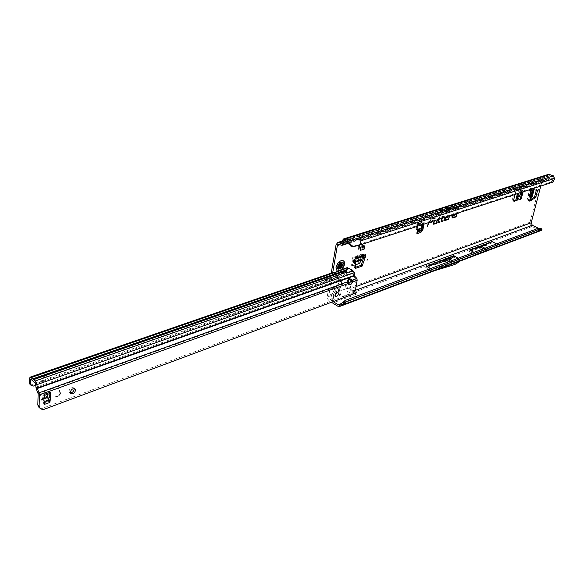 <?xml version="1.0" encoding="UTF-8"?>
<svg xmlns="http://www.w3.org/2000/svg" width="584" height="584" viewBox="0 0 584 584"><rect width="100%" height="100%" fill="white"/><g stroke="black" fill="none" stroke-linecap="round" stroke-linejoin="round"><path stroke-width="0.44" stroke-dasharray="2.92 2.19" d="M432.707 221.314L428.685 222.241L431.08 219.401L435.357 217.701L431.153 219.058L428.474 222.248L427.379 226.037L428.583 222.811M523.111 191.829L522.556 190.552L520.242 189.231L520.074 190.464L521.753 192.034L520.804 190.91L519.585 195.552L520.811 191.077L520.045 190.128L522.089 192.537L520.87 197.071L520.315 197.356L520.76 196.998L519.607 195.603L520.811 191.077L521.979 192.464L519.986 190.165L520.651 187.092L517.745 187.931L516.11 190.165L515.037 194.457M516.847 198.348L516.679 197.604L520.709 199.407M518.059 198.976L518.249 196.903L519.643 195.509M522.432 192.048L521.694 190.8L518.804 189.209L519.592 187.442L519.424 186.522L516.519 187.362L514.884 189.588L512.46 199.305L512.73 200.75L513.599 200.611M452.089 261.369L451.264 260.931L452.089 261.369M337.895 266.684L338.508 268.757C340.246 269.041 341.545 267.837 342.414 265.151L341.808 263.07C340.07 262.793 338.764 263.997 337.895 266.684M341.136 264.406C340.268 267.085 338.968 268.29 337.224 268.005L336.618 265.932C337.479 263.245 338.778 262.041 340.523 262.326L341.136 264.406M450.184 212.634L449.768 212.897L450.184 212.634M450.009 212.415L449.768 212.897M433.197 223.453L434.386 220.628L433.35 224.052M437.869 222.139L439.883 216.241L437.825 222.584M441.095 221.088L442.533 216.861L444.3 215.971L442.65 216.511L443.11 215.197L442.416 216.584L441.234 216.971L442.292 216.934L441.059 221.518M530.06 199.998L528.308 200.509L527.126 199.261L528.637 199.56L530.396 198.691M536.813 189.917L536.397 189.902M536.441 189.742L537.543 189.931M533.966 189.858L532.754 189.296L536.331 189.369M532.754 189.296L533.907 189.866M532.258 190.406L532.601 190.136L531.374 188.917L529.849 188.617L531.046 189.844L532.703 189.304M359.488 246.455L363.489 245.149L362.817 248.813L358.817 250.134L359.488 246.455L358.459 245.879L362.46 244.572L363.489 245.149M355.7 260.99L354.422 260.252L354.977 257.164L353.057 257.142L352.13 258.362L353.408 259.092L353.597 262.041L352.502 265.888L351.291 264.537L352.305 261.661L352.13 258.362M354.422 260.252L355.685 261.092M355.561 268.034L354.291 267.297L354.408 260.354M354.291 267.297L355.568 268.129M355.576 267.231L354.605 267.567M364.737 255.989L362.825 255.916L361.554 255.193L362.481 253.982L364.401 253.996L363.985 256.237M416.91 224.219L417.743 223.475L420.619 223.548L422.371 225.278L416.91 224.219L416.246 227.738L416.888 227.95L415.881 232.928L416.896 232.739M420.633 230.965L423.568 218.839L423.181 217.292L419.319 218.299L418.261 220.716L423.334 222.679L423.969 224.132M521.789 191.859L520.118 190.289L520.344 189.45L519.483 189.691L518.95 191.676L518.22 190.851L518.92 191.216L518.344 193.384M540.974 230.549L531.973 226.599C530.352 225.607 529.703 224.139 530.016 222.212L541.12 179.522L542.908 177.492L546.091 178.215L341.837 243.302M348.487 283.342L349.436 287.781L353.561 292.423L357.043 293.978L350.853 296.285L348.75 294.241L346.071 288.788L345.399 284.452L348.487 283.342M335.092 288.146L338.245 287.014L338.545 291.526L340.143 297.417L341.465 299.774L335.085 302.14L332.69 300.118C331.347 298.57 331.216 296.526 332.281 294.007L335.092 288.146M331.23 273.151L327.376 295.789C327.179 298.096 327.952 299.906 329.704 301.22L331.427 302.286M422.641 229.972L424.845 219.496L424.459 217.949L420.597 218.963L419.538 221.38L422.254 223.066L422.896 224.482M332.719 272.662L329.719 288.029L329.77 289.941L337.647 285.525L339.1 277.181L331.792 278.115M329.77 289.941L328.639 296.562L329.967 299.672L333.537 298.358L335.931 300.38L341.72 298.234L339.457 291.153L339.238 287.875L336.121 288.992L333.303 294.869L335.844 293.336M356.021 286.591L350.926 288.445L349.984 284.007L346.925 285.109L347.422 288.27L350.101 293.723L351.152 294.745L352.692 294.175M540.769 186.077L542.332 180.076L543.354 178.916L544.434 178.989L339.472 244.368M428.948 222.511L431.313 219.613L435.511 218.255L435.693 217.73L431.423 219.109L428.59 222.628M439.212 219.161L439.869 216.379L438.861 219.277M442.438 218.109L442.811 217.051L444.643 216L442.993 216.533L443.095 215.335L442.643 216.649L441.46 217.029L441.278 217.555L442.46 217.168L442.088 218.226M422.371 225.278L421.692 228.789L416.888 227.95M420.093 231.213L417.48 230.461L416.37 230.702L417.633 231.373M420.619 223.548L421.027 221.402L419.947 221.789L419.772 222.701L419.297 222.643L419.516 222.971L418.224 224.139L419.538 221.38L418.261 220.716L417.743 223.475M520.242 189.231L519.132 188.391L518.453 190.931M517.351 195.071L516.38 197.757M518.95 191.676L520.14 192.793M491.867 242.973L469.193 251.383L479.705 248.361L491.867 242.973L497.802 246.003L475.179 254.514L485.384 251.529M469.193 251.383L475.179 254.514M459.878 260.53L453.586 257.179L425.714 267.508L432.065 271.012L431.474 271.64L536.543 231.658L537.798 231.753M344.37 304.738L343.056 304.534L338.107 306.403M459.243 259.683L455.79 262.282L459.9 259.077L432.817 269.399L452.089 263.479L448.833 261.727M538.704 228.147L537.302 230.366L459.995 259.201M345.078 300.483L343.764 303.045L340.844 303.921M475.398 253.04L485.851 250.003L497.969 244.579L475.398 253.04L474.011 252.317M497.969 244.579L496.597 243.878M459.9 259.077L458.257 258.201M538.419 228.256L540.178 229.111L541.069 228.964L541.806 230.264M354.554 291.664L353.284 291.102L355.225 290.387M333.165 301.636L329.967 299.672M430.576 268.545L432.233 269.458M552.698 182.186L551.413 181.88L553.508 178.047L553.084 177.259L549.617 175.711L548.894 176.04L548.004 178.558L546.931 179.66L544.434 178.989M344.743 240.732L350.648 238.973L349.896 241.907L348.538 242.893M337.172 292.533L339.457 291.153L347.422 288.27L350.926 288.445L353.284 291.102M540.572 229.14L459.623 259.537M333.537 298.358L333.303 294.869L328.639 296.562M341.888 243.17L546.091 178.215M546.814 177.886L547.704 175.368L548.792 174.258M451.293 205.48L439.489 209.203M454.542 208.802L442.803 212.561L454.542 208.802L450.943 207.006L439.19 210.729L450.943 207.006M442.803 212.561L439.19 210.729M443.125 211.043L454.914 207.291M348.4 242.798L358.459 239.579L358.956 240.55L358.817 244.47L360.175 244.915M553.435 178.77L554.712 179.076M551.413 181.88L352.035 246.689M541.156 228.519L541.069 228.964M541.193 228.629L542.003 229.855M334.413 287.248L329.763 288.722M335.8 286.598L329.726 288.518M336.07 277.67L331.398 279.115M337.406 277.356L331.31 279.24M439.438 209.181L451.242 205.458M455.155 213.999L453.199 214.503L451.979 217.766M455.286 213.824L455.673 213.832M454.68 214.328L454.104 215.131L454.775 214.532M458.79 212.817L457.075 213.24L455.666 216.423L452.432 217.482M451.892 216.715L452.739 215.058M455.841 216.503L456.987 213.576M447.541 216.482L445.548 216.993L444.322 220.278M447.665 216.306L448.067 216.314M447.059 216.81L446.475 217.62L447.147 217.022M451.228 215.277L449.483 215.708L448.074 218.92L444.782 219.993M444.234 219.19L445.074 217.569M448.249 219L449.395 216.051M442.738 220.81L441.227 221.168M439.475 221.883L437.993 222.234M436.109 222.986L437.255 219.694L435.927 222.913L433.518 223.701M353.751 246.66L352.546 246.609M456.053 261.909L452.089 263.479L455.389 262.238L452.133 260.493M459.966 261.121L460.652 260.639M455.892 263.983L449.074 260.318L425.714 267.508M453.586 257.179L449.074 260.318M452.439 265.289L445.614 261.603M431.474 271.64L434.576 270.699M487.414 250.762L497.802 246.003M485.851 250.003L483.486 248.777M487.326 249.448L484.961 248.229M520.235 189.355L518.804 189.209M519.3 196.049L518.154 197.049L517.869 198.129L516.38 197.815M517.132 198.509L517.993 198.253L518.373 196.874L520.41 197.049L519.585 195.552L518.154 197.049L520.315 197.356M520.592 193.216L518.92 191.216M419.75 221.708L419.852 221M419.662 228.541L419.21 230.936L418.122 231.33M417.837 231.227L417.48 230.461M421.692 228.789L416.246 227.738M421.56 224.913L419.516 222.971L419.772 222.701L421.56 224.468L418.224 224.139L417.582 226.212M356.255 257.894L355.32 259.165L353.408 259.092M361.554 255.193L360.642 258.829L358.43 262.099L351.51 264.742M355.619 264.895L352.707 265.895M362.642 256.697L362.825 255.916M362.795 256.033L353.4 259.201L352.123 258.464M360.759 247.266L359.554 247.66L359.744 246.601L360.773 247.185M363.569 246.266L363.744 245.295L359.744 246.601M363.744 245.295L364.774 245.871M360.182 250.434L359.554 247.66M362.817 248.813L362.189 246.047L358.189 247.361L358.459 245.879M358.817 250.134L358.189 247.361M362.189 246.047L362.46 244.572M529.856 200.794L528.637 199.56M530.163 188.355L532.885 188.428L530.819 196.151L529.608 197.896L527.44 198.991M532.885 188.428L534.265 188.961L534.031 189.858M534.265 188.961L531.374 188.917M530.221 188.347L531.425 188.902L528.702 199.531L527.498 198.962M340.552 266.589L339.275 268.136L338.91 267.779L340.224 266.53L339.209 268.144L340.698 266.83L341.399 267.231L340.056 268.516L339.253 268.166L339.968 268.764L341.684 267.129L340.289 266.413L338.866 267.669L337.26 267.808L337.231 266.822L336.705 266.684L336.99 265.019L338.413 262.99L339.793 262.355L340.771 262.807L340.567 263.639L340.895 262.917L342.326 263.45L340.319 262.362L342.078 263.362L341.749 263.997L340.786 263.442L340.669 263.822L340.873 264.479L342.414 265.275L341.158 264.625M340.567 263.639L340.954 264.705L340.049 266.377L341.684 267.129L342.326 263.45L341.005 262.844L338.494 265.574L337.267 265.267L336.953 267.092L337.793 267.779L336.676 266.786L337.121 264.961L338.216 265.618L337.793 267.779L338.158 267.508L338.275 268.019L340.063 268.523M337.114 271.122L337.114 271.122C340.304 271.64 342.698 269.443 344.29 264.516L343.209 260.712M337.158 271.144L338.005 271.407C341.027 271.012 343.137 268.72 344.334 264.545L343.918 261.377M341.545 266.574L340.326 265.8L341.224 264.479L340.939 263.683L342.078 264.348L342.304 265.114L341.465 266.932M336.851 266.574L337.866 267.516L338.362 265.632L336.961 265.026L336.669 266.749L337.165 266.676L337.413 268.063L338.253 267.779L339.362 268.436L338.501 268.698L338.34 267.552L337.231 266.903L338.275 268.019M338.961 262.895L340.45 263.596L339.107 262.844L338.07 263.355L338.443 262.939L337.698 264.107M339.056 268.012L339.983 268.246L338.873 267.494M341.173 262.749L339.866 262.282L341.173 262.749M339.976 268.472L339.917 268.071L339.472 268.56M340.917 262.99L340.034 262.377L341.808 263.077L340.866 263.311M339.735 262.544L340.151 262.26L339.742 262.603L340.859 263.253L341.041 262.88M337.07 265.143L336.917 267.071L337.07 265.143M337.012 267.1L337.114 265.041M337.165 267.209L337.253 267.932L338.501 268.698L338.348 267.633M74.161 388.601L73.679 387.827C71.423 387.185 69.854 388.294 68.963 391.156L69.503 392.55L70.321 392.879M337.151 292.307L336.705 291.555C335.391 291.343 334.406 292.255 333.741 294.278L334.172 295.76L335.026 295.796M348.619 283.371L347.137 282.182L348.261 281.605M354.795 276.407L349.495 277.692L337.924 281.809L339.041 285.094L337.669 281.897L339.297 284.999L347.137 282.182L347.867 278.823L348.473 278.656M44.333 404.42L43.034 403.361L42.647 398.434L43.355 393.083L44.72 394.193M345.465 272.589L343.918 272.064L345.465 272.589M353.67 276.991L355.795 279.079L356.919 278.495M42.749 409.822L41.464 408.676L349.553 294.27L351.948 280.933L356.138 280.152L355.795 279.079M356.138 280.152L354.561 288.854L351.349 293.745L352.495 294.438M349.553 294.27L351.349 293.745M60.444 393.485L59.028 388.25L58.604 388.404L60.042 393.733L58.918 395.448L55.027 397.259L58.904 395.835L60.619 393.631L59.203 388.396L58.78 388.55L60.218 393.879L59.093 395.594L54.925 396.908M48.793 398.93L48.56 401.332L47.049 397.974C45.734 394.842 45.742 392.769 47.07 391.747L48.976 391.054L49.041 393.813M41.464 408.676L38.617 406.997M38.135 393.755L347.312 282.598L347.882 283.649L348.692 283.758M355.875 279.232L357.138 279.145M352.532 270.217L352.481 271.545L352.897 270.815M352.481 271.545L353.583 271.443M35.222 382.936L343.713 274.692L352.605 271.202L352.751 270.399M335.683 272.224L334.939 275.334L335.282 276.933L336.8 276.801L345.56 271.319L346.327 271.845L347.823 268.866L347.582 267.713M348.757 268.034L348.611 268.83L348.904 268.107M347.823 268.866L336.837 273.29L337.034 272.159L336.837 273.29L334.464 274.159L333.88 274.276L334.012 272.589M347.071 267.676L346.772 268.596L347.531 269.114M347.137 270.618L346.407 270.122L346.772 268.596L335.618 272.458L336.888 273.334L339.143 272.553L347.517 268.91L346.911 267.808M352.393 271.02L348.765 268.903M344.764 271.326L342.458 272.129M346.925 270.575L345.881 270.939M354.262 275.809L353.364 276.276L353.451 272.443L354.276 272.735M352.78 271.881L354.262 272.341M352.853 271.867L353.663 271.451M339.362 272.275L343.713 274.692L344.056 275.392L35.631 383.849M347.575 268.888L346.962 267.8L347.662 268.874M347.604 268.998L346.852 268.341M334.939 275.334L336.209 276.217L337.129 273.064M349.495 277.692C345.823 278.458 343.961 278.612 343.925 278.145L344.056 275.392L353.473 272.764M44.632 394.842L44.048 395.624L42.384 395.93L42.384 399.054L44.355 403.719M49.399 393.674L47.465 394.39M49.859 402.464L48.56 401.332L43.106 403.34L41.588 399.967C40.274 396.821 40.274 394.74 41.595 393.718L48.903 391.076L50.209 392.207M55.1 397.062L59.079 395.981L60.619 393.631M49.859 402.383L48.625 401.303M49.414 400.215L48.684 399.58M49.742 393.506L48.917 392.791M50.275 392.185L48.976 391.054M44.654 394.215L43.355 393.083M44.596 395.959L43.296 394.82M44.384 402.777L43.085 401.631M44.333 404.5L43.034 403.361M353.488 276.845L353.364 276.276M353.371 276.093L354.24 275.765M334.413 272.618L334.143 274.232L31.2 379.439M337.114 271.684L337.012 272.283M337.056 273.078L336.515 271.94M333.88 274.276L331.515 275.203L330.237 274.319L332.252 272.794M336.209 276.217L336.552 277.809L338.056 277.663L346.327 271.845M346.407 270.122L345.56 271.319M347.436 269.385L339.143 272.553L337.808 277.765M33.244 386.119L31.974 384.871L41.99 381.191L42.749 379.885L42.997 376.811L44.274 378.045L45.005 377.191L228.096 313.258L228.512 313.63L228.008 316.397L228.556 317.236L226.723 315.389L227.22 312.63L226.811 312.257L228.096 313.258M35.748 385.236L42.931 382.702L41.661 381.461M42.931 382.702L44.026 381.126L44.274 378.045M45.005 377.191L43.727 375.957L42.997 376.811M43.727 375.957L226.811 312.257M228.556 317.236L326.025 282.86L324.755 281.97L227.264 316.229M324.755 281.97L326.96 277.597L330.237 274.319L29.485 378.425M326.025 282.86L328.237 278.48L331.515 275.203L31.266 379.498M29.857 384.141L31.974 384.871M351.232 281.189L351.948 280.926L351.926 280.466L351.283 280.7M337.975 281.962L36.354 389.054M339.209 284.817L38.018 393.178M541.12 179.522L519.154 186.515L520.38 187.084L542.332 180.076M531.046 189.844L528.308 200.509M364.401 253.996L354.977 257.164M422.568 217.27L516.519 187.362L517.745 187.931L423.838 217.927L422.568 217.27M530.016 222.212L349.436 287.781M345.399 284.452L338.245 287.014M332.281 294.007L327.376 295.789M336.055 244.813L419.319 218.299L420.597 218.963L340.049 244.696M417.275 226.307L417.633 224.431L421.144 225.052M417.998 223.818L417.633 224.431M346.925 285.109L339.238 287.875M520.848 190.99L520.767 190.566M416.282 232.943L416.91 233.272M432.065 271.012L343.056 304.534M332.69 300.118L329.704 301.22M350.853 296.285L341.465 299.774M531.973 226.599L353.561 292.423M539.828 230.417L536.543 231.658M452.834 263.121L438.942 267.304M344.012 302.797L537.55 230.147M432.817 269.399L343.334 302.986M540.178 229.111L536.893 230.344M351.152 294.745L341.72 298.234M347.356 239.966L548.894 176.04M549.617 175.711L344.669 240.688M342.195 241.951L544.792 177.624M545.733 179.58L340.873 245.163M548.004 178.558L349.896 241.907M342.647 240.163L547.704 175.368M358.459 239.579L553.084 177.259M553.508 178.047L358.956 240.55M552.566 180.5L553.851 180.814M551.639 181.712L552.917 182.018M350.101 293.723L341.056 297.059M348.75 294.241L340.143 297.417M346.071 288.788L338.545 291.526M329.719 288.029L337.647 285.525M331.157 279.634L339.1 277.181M449.074 210.225L445.461 208.415M449.132 210.211L445.519 208.393M448.505 210.408L444.899 208.59M448.446 210.43L444.833 208.612M481.238 247.784L487.195 250.864M481.165 247.813L487.122 250.894M479.705 248.361L485.669 251.448M479.632 248.382L485.589 251.47M512.46 199.305L513.686 199.881M513.175 200.757L513.664 200.991M514.884 189.588L516.11 190.165M521.694 190.8L522.556 190.552M519.293 199.597L520.154 199.348M522.089 192.537L520.87 197.071M423.568 218.839L424.845 219.496M421.356 229.395L422.56 230.023M419.553 231.125L418.472 231.519M423.334 222.679L422.254 223.066M363.876 254.281L354.452 257.442M363.62 254.135L354.196 257.296M361.474 255.485L352.13 258.624M360.737 258.617L352.327 261.464M360.642 258.829L352.305 261.661M357.868 262.566L358.904 263.764M363.591 255.836L354.174 259.019M355.671 262.077L353.51 262.815M355.685 261.333L353.597 262.041M363.336 255.69L353.911 258.865M359.467 263.296L358.43 262.099M361.525 255.303L362.795 256.026M351.291 264.537L352.488 265.691M530.922 189.566L528.191 200.224M530.681 189.457L527.943 200.115M530.308 188.355L527.6 198.91M531.936 188.486L529.498 197.976M532.024 188.486L529.608 197.896M532.462 195.947L531.046 195.589M531.769 189.296L529.031 199.94M533.404 189.019L533.119 190.128M533.053 189.041L532.747 190.245M531.52 189.179L528.79 199.83M534.265 188.632L532.885 188.099L534.287 188.632M530.819 196.151L532.236 196.501M340.049 266.377L340.216 265.676M340.713 263.581L342.078 264.348L340.713 263.581M340.516 264.435L340.771 263.202L339.1 263.844L337.661 265.961M342.005 263.837L340.64 262.961M342.02 263.866L340.494 263.26M338.881 266.961L337.647 266.136L338.479 267.421L338.968 266.99M340.508 265.392L341.837 266.297M339.194 263.004L339.706 262.559L338.435 262.939L337.698 264.18L338.815 264.829L340.363 263.435M339.866 265.479L338.676 264.355L339.311 263.756L340.633 264.45M339.1 263.844L340.435 263.289M340.837 264.552L339.311 263.939M339.472 267.691L338.158 267.384L339.399 268.158M338.158 267.275L337.64 266.07M339.457 267.8L338.216 266.917M338.479 267.421L339.413 268.078M339.129 266.523L337.837 265.822L338.632 264.282L339.924 265.121M338.902 266.844L337.705 265.902M338.888 267.071L337.669 266.107M339.202 267.143L338.749 267.158M341.742 264.034L340.414 263.267L338.683 264.238M338.552 270.618L341.647 269.553M338.143 267.654L339.764 268.275M337.632 264.486L337.245 264.983L337.661 264.129L337.632 264.567L338.815 264.91M338.435 267.37L339.99 268.341M341.749 263.997L342.195 264.282M338.749 265.297L340.589 263.537M337.231 266.822L338.158 267.508M337.793 267.53L338.494 265.574M341.969 264.172L340.793 263.742M338.939 267.143L337.589 266.122L338.618 264.596M337.041 267.114L337.793 267.523M43.99 398.843L42.69 397.704M356.079 279.7L351.926 280.466M355.503 289.423L354.561 288.854M354.386 291.905L353.371 291.299M348.699 268.866L348.838 268.071M352.444 271.056L352.59 270.253M354.189 275.458L353.4 275.173M35.909 387.243L343.925 278.145M44.056 398.441L42.384 399.054M47.954 393.923L42.479 395.901M47.049 397.974L41.588 399.967M47.253 391.696L41.778 393.674M48.706 391.448L43.223 393.426M48.399 400.646L42.939 402.653M44.216 401.566L43.734 401.741M44.099 398.273L42.8 397.135M43.939 400.288L42.647 399.149M44.019 400.785L42.727 399.646M40.245 408.384L38.953 407.231M355.349 276.758L354.225 277.334M334.734 272.553L334.464 274.159M336.888 271.808L336.61 273.414M336.282 276.984L337.552 277.86M336.8 276.801L338.056 277.663M337.026 276.692L338.267 277.546M43.26 382.425L41.99 381.191M44.026 381.126L42.749 379.885M228.512 313.63L227.22 312.63M228.008 316.397L226.723 315.389M228.344 317.17L227.059 316.17M325.098 281.656L326.368 282.546M326.047 280.094L327.317 280.984M326.405 278.568L327.675 279.459M326.96 277.597L328.237 278.48M32.324 385.958L31.047 384.71M530.403 195.501L530.024 196.282M367.394 259.493L366.949 260.252M352.247 264.676L351.802 265.428M510.737 195.968L510.35 196.757M519.424 186.522L520.651 187.092M484.165 248.456L483.632 248.711L483.267 248.237M451.191 261.15L451.571 261.617L452.111 261.362M337.224 268.005L338.508 268.757M446.796 207.868L447.205 208.393L447.797 208.087M415.881 232.928L417.151 233.6M518.22 190.851L518.745 188.851M436.985 268.041L339.771 304.519M344.283 240.637L549.237 175.682M342.443 240.98L542.908 177.492M338.34 244.214L543.354 178.916M341.552 243.579L546.471 178.237M348.772 243.207L546.931 179.66M343.589 304.023L340.852 305.994M340.523 262.326L341.808 263.07M455.87 262.238L459.915 259.413M452.512 263.515L455.79 262.282M434.007 269.093L452.483 263.53M512.73 200.75L513.949 201.334M423.181 217.292L424.459 217.949M419.641 221.613L418.932 221.059M364.161 254.317L354.743 257.478M362.481 253.982L353.057 257.142M356.072 258.909L355.32 259.165M363.051 255.653L353.627 258.829M352.502 265.888L351.305 264.734M354.408 267.56L355.678 268.297M531.133 189.778L528.396 200.436M529.849 188.617L527.126 199.261M531.316 188.975L528.578 199.618M536.382 189.384L537.587 189.939M338.888 266.939L338.034 266.392L338.245 267.72L339.501 268.531M338.005 271.407L342.173 269.37M69.503 392.55L70.766 393.623M334.172 295.76L335.471 296.555M347.867 278.823L348.991 278.239M345.713 272.356L345.94 271.071M352.86 270.881L352.583 271.414M347.487 268.932L347.203 268.333M343.918 272.064L344.151 270.713M339.377 272.268L337.092 273.057M47.859 393.944L42.384 395.93M47.07 391.747L41.595 393.718M48.735 391.433L43.252 393.412M347.882 283.649L349.188 284.43M332.851 274.531L30.93 379.352M335.282 276.933L336.552 277.809M227.125 312.279L228.41 313.279M228.198 317.097L226.913 316.09M336.705 291.555L338.005 292.35M73.679 387.827L74.978 388.929"/><path stroke-width="0.88" d="M530.038 196.034L530.403 195.501L530.038 196.034M366.964 260.121L367.752 259.851L367.394 259.493L366.964 260.121M351.816 265.311L352.619 265.034L352.247 264.676L351.816 265.311M428.43 223.183L428.561 223.628L429.182 222.927L432.926 221.708L433.102 221.183L428.948 222.511M423.969 224.132L422.94 229.476L420.093 231.213M422.896 224.482L421.86 229.87L419.078 231.593L417.633 231.373L417.151 233.6L420.779 232.534L422.641 229.972M510.365 196.509L510.956 196.319L510.737 195.968L510.365 196.509M515.037 194.457L513.686 199.881L513.949 201.334L517.023 200.458L518.059 198.976M513.599 200.611L515.803 199.881L516.847 198.348M484.048 248.134L483.267 248.237L484.048 248.134M433.357 223.73L433.686 224.249L436.321 223.38L437.591 219.723L436.153 222.978L433.788 223.752L434.372 220.774L433.357 223.73M433.35 224.052L436.109 222.986M438.861 219.277L437.905 222.738L439.686 222.27L439.869 221.752L438.19 222.102L439.212 219.161M437.825 222.584L439.475 221.883M442.088 218.226L441.139 221.672L442.942 221.197L443.125 220.686L441.409 221.081L442.438 218.109M447.213 208.087L447.665 207.78L446.796 207.868L448.877 208.926L443.176 211.072L454.965 207.313L448.877 208.926M535.491 197.815L529.513 201.078L532.258 190.406L533.966 189.858L537.645 190.296L535.491 197.815L534.294 197.253L530.089 199.881M534.294 197.253L534.623 196.742L535.827 197.297M536.397 189.902L534.623 196.742M365.08 257.902L363.832 257.062L365.109 257.792L362.08 266.158L360.81 265.428L355.576 267.231M360.81 265.428L361.27 264.888L362.54 265.618M363.803 257.172L361.27 264.888M363.985 256.237L363.832 257.062M416.896 232.739L420.633 230.965M518.344 193.384L516.949 195.618L517.723 196.29L517.132 198.509L519.848 199.655L522.242 192.114M341.837 243.302L337.786 242.455L336.055 244.813L331.23 273.151M362.08 266.158L355.678 268.297L355.685 261.092L356.255 257.894L365.679 254.719L364.737 255.989L356.072 258.909M365.109 257.792L365.679 254.719M349.071 244.368L350.4 244.309L353.349 246.711L350.604 245.952L348.4 242.798L344.399 240.615L342.02 245.368L338.34 244.214L337.355 245.557L332.719 272.662M355.225 290.387L532.316 225.293L531.199 222.789L540.769 186.077M428.59 222.628L427.305 226.351L428.561 223.628M445.818 217.044L444.424 220.402L445.052 220.504L448.461 219.387L449.498 216.43L451.622 215.153L449.753 215.759L448.293 218.985L445.161 220.015L445.709 217.54L447.169 217.058L446.585 217.876L447.052 217.722L448.067 216.314L445.818 217.044M453.461 214.547L452.082 217.89L452.695 217.993L456.046 216.89L457.082 213.956L459.177 212.686L457.338 213.284L455.892 216.489L452.804 217.503L453.352 215.043L454.79 214.569L454.213 215.379L454.673 215.226L455.673 213.832L453.461 214.547M364.182 249.112L364.774 245.871L360.773 247.185L360.182 250.434L364.182 249.112L363.555 246.346L360.759 247.266M428.495 222.891L432.707 221.314M516.949 195.618L516.38 197.815L517.132 198.509M520.14 192.793L520.592 193.216L519.724 196.465L517.723 196.29M522.432 192.048L523.111 191.829L521.235 198.816L519.848 199.655M340.158 306.359L339.304 304.738L343.166 302.176L343.742 303.884L339.413 306.615L338.107 306.403L331.427 302.286M537.886 231.717L541.806 230.264L541.967 229.687L539.777 229.052L346.254 301.643L345.078 300.483L538.704 228.147L539.777 229.052L537.798 231.753M343.742 303.884L346.254 301.643L344.407 304.724L340.852 305.994M446.242 259.581L449.468 258.383L452.133 256.537L434.635 262.997L446.242 259.581L446.658 260.552L426.758 266.443L430.576 268.545M474.011 252.317L469.682 250.054L480.165 247.061L492.305 241.696L469.682 250.054M496.597 243.878L492.305 241.696M452.133 256.537L454.476 256.186L449.957 259.325L446.658 260.552L448.833 261.727M458.257 258.201L454.476 256.186M532.316 225.293L538.419 228.256M352.692 294.175L356.773 292.664L354.554 291.664M339.304 304.738L338.384 304.841L333.165 301.636M426.758 266.443L434.635 262.997M343.976 240.929L344.743 240.732M454.965 207.313L451.242 205.458L445.76 206.853L439.438 209.181L443.176 211.072M446.804 207.882L445.147 207.05M553.449 175.886L548.792 174.258L343.713 238.871L344.962 239.038L348.692 241.141L358.758 237.936L360.313 240.995L360.175 244.915L552.698 182.186L554.712 179.076L553.449 175.886L454.914 207.291M341.158 243.521L341.888 243.17L342.647 240.163L343.713 238.871M348.538 242.893L342.02 245.368M350.4 244.309L348.692 241.141M335.844 293.336L337.172 292.533M345.078 300.483L343.166 302.176M342.107 305.213L341.392 303.592M541.536 229.454L540.492 228.278L541.156 228.519L541.967 229.687M538.704 228.147L540.492 228.278M429.182 222.927L428.678 222.803M451.979 217.766L455.841 216.503M454.775 214.532L455.155 213.999M452.739 215.058L454.79 214.569M452.432 217.482L451.892 216.715M457.228 213.773L458.79 212.817M444.322 220.278L448.249 219M447.147 217.022L447.541 216.482M445.074 217.569L447.169 217.058M444.782 219.993L444.234 219.19M449.395 216.051L451.228 215.277M441.059 221.518L442.738 220.81M353.349 246.711L360.175 244.915M350.604 245.952L351.86 245.915M452.133 260.493L449.957 259.325L449.468 258.383M434.576 270.699L452.439 265.289L455.892 263.983L459.966 261.121M485.384 251.529L487.414 250.762M483.486 248.777L480.165 247.061M484.961 248.229L481.639 246.514M519.724 196.465L518.059 194.45M417.582 226.212L416.991 229.337L420.772 230.074L417.874 230.103L417.188 229.57L418.195 229.906L417.633 231.373M416.866 229.767L416.991 229.337L420.414 230.424L420.962 230.132L421.823 224.825M421.56 224.913L421.144 225.052M362.642 256.697L361.686 260.026L359.467 263.296L355.619 264.895M534.031 189.858L532.236 196.501L530.396 198.691M529.513 201.078L532.557 190.311M343.166 260.69L343.166 260.69C339.976 260.179 337.589 262.391 336.004 267.333L337.107 271.115L336.041 267.355C337.632 262.42 340.019 260.208 343.209 260.719L343.866 261.311C344.297 261.398 344.487 262.574 344.443 264.844L342.173 269.37M342.02 263.866L342.421 265.282L341.377 267.968L339.501 268.531L338.902 266.844L339.924 265.121L342.02 263.866M342.195 265.173L341.063 264.574L342.195 265.173M75.526 390.331C74.628 393.185 73.058 394.295 70.803 393.652L70.263 392.258C71.16 389.404 72.73 388.287 74.978 388.929L75.526 390.331M70.321 392.879C72.423 392.674 73.723 391.455 74.219 389.229L74.161 388.601M338.435 293.832C337.764 295.854 336.778 296.767 335.471 296.555L335.048 295.073C335.712 293.044 336.698 292.139 338.005 292.35L338.435 293.832M335.026 295.796L337.151 292.307M348.473 278.656L351.283 280.7L352.407 280.116L348.991 278.239L348.261 281.605L349.188 284.43C350.415 284.766 351.531 283.941 352.539 281.955L351.232 281.189L348.692 283.758M44.355 403.719L43.939 399.573L44.632 394.842M336.515 271.326L347.217 267.633L339.946 270.706L341.509 271.626L344.261 270.961L344.399 270.509L346.494 270.319L345.487 270.611M346.494 270.319L346.925 270.575L345.494 270.669M345.896 270.903L33.719 379.622L35.274 380.972L36.923 384.615L37.31 388.469L38.982 392.609L39.435 394.894L39.113 406.114L37.821 404.96L38.617 406.997L39.851 408.099M38.018 393.178L341.852 283.904L340.479 280.714L342.107 283.817L340.727 280.619L37.31 388.469L36.354 389.054L38.135 393.755L37.821 404.96M357.167 280.284L352.539 281.955L352.407 280.116L356.919 278.495L357.167 280.284L355.503 289.423L352.495 294.438L42.749 409.822L39.909 408.143L39.113 406.114M49.041 393.813L49.297 396.719L48.793 398.93M351.283 280.7L351.232 281.189M347.217 267.633L352.532 270.217L353.196 271.137L343.998 273.086L342.428 272.166M356.919 278.495L354.262 275.809L354.262 272.341L353.196 271.137M344.261 270.961L344.684 271.304M35.748 385.236L33.244 386.119L31.127 385.389L30.485 383.469L29.207 382.221L29.485 378.425L30.156 377.133L332.252 272.794L334.734 272.553L337.114 271.684L336.486 271.334L335.683 272.224M30.156 377.133L33.719 379.622M342.458 272.129L33.682 379.6M344.283 271.093L33.032 379.301M30.485 383.469L30.93 379.352L35.222 382.936L36.354 389.054M47.465 394.39L47.844 397.062L49.859 402.464L44.333 404.42M49.859 402.383L50.596 397.85L50.275 392.185L49.53 393.638L44.618 395.404L49.53 393.638M49.983 400.712L49.414 400.215M50.217 393.923L49.742 393.506M336.515 271.94L336.274 271.436M29.207 382.221L29.857 384.141L31.076 385.338M340.567 280.889L354.262 275.809M341.793 283.751L348.261 281.605M422.539 230.038L421.458 230.432M416.706 229.344L417.275 226.307M337.355 245.557L340.049 244.696M531.199 222.789L356.021 286.591M420.414 230.424L418.348 230.162L418.122 231.33M416.91 233.272L417.545 233.615M538.616 231.052L345.18 303.957M340.844 303.921L338.384 304.841M445.76 206.853L447.417 207.692M447.826 207.897L449.49 208.729M445.818 206.838L449.549 208.714M445.081 207.072L448.819 208.948M451.293 205.48L549.982 174.339M339.757 242.725L342.195 241.951M344.962 239.038L439.489 209.203M358.758 237.936L443.125 211.043M554.785 178.354L360.313 240.995M513.664 200.991L514.387 201.334M515.803 199.881L517.023 200.458M520.38 199.071L521.235 198.816M419.516 231.87L420.779 232.534M420.21 231.169L419.129 231.571M422.947 229.446L421.86 229.841M423.736 224.205L422.889 224.512M420.962 230.132L421.904 225.227M361.686 260.026L355.671 262.077M362.058 259.165L355.685 261.333M531.163 200.516L530.06 199.998M537.645 190.296L536.813 189.917M533.119 190.128L531.024 198.253M532.747 190.245L530.593 198.596M530.075 199.947L531.221 200.487M338.968 266.99L339.83 267.071L340.516 265.472L339.932 267.304M339.91 266.99L341.377 267.968M341.647 269.553L344.122 265.129C342.852 260.34 340.603 261.106 337.384 267.414L338.552 270.618M341.158 264.625L340.954 265.399L342.253 266.195M340.516 265.472L340.793 265.209L340.684 265.662L341.983 266.45M339.413 268.078L339.939 268.406M340.216 268.144L339.472 267.691M341.29 268.056L339.83 267.071M341.516 267.611L339.939 266.924M339.786 267.275L339.202 267.143M340.793 265.209L340.516 264.435M35.274 380.972L343.998 273.086M354.276 272.735L36.923 384.615L35.631 383.849M339.946 270.706L337.114 271.684M334.413 272.618L31.251 377.483M341.509 271.626L32.799 378.826M35.909 387.243L37.201 388.017L354.189 275.458M47.844 397.062L44.056 398.441M49.195 399.733L44.216 401.566M50.487 398.419L49.187 397.288M50.596 397.85L49.297 396.719M50.647 396.412L49.348 395.28M50.574 395.916L49.268 394.784M50.209 392.207L44.72 394.193M348.619 283.371L39.435 394.894M31.266 379.498L30.762 379.68L29.485 378.425M537.835 231.738L344.407 304.724M337.786 242.455L342.443 240.98M343.005 245.054L348.772 243.207M342.567 302.694L339.771 304.519M420.159 231.198L419.078 231.593M339.297 267.202L338.888 266.939M340.91 267.939L339.662 267.129M343.881 271.575L33.551 379.571"/></g></svg>
